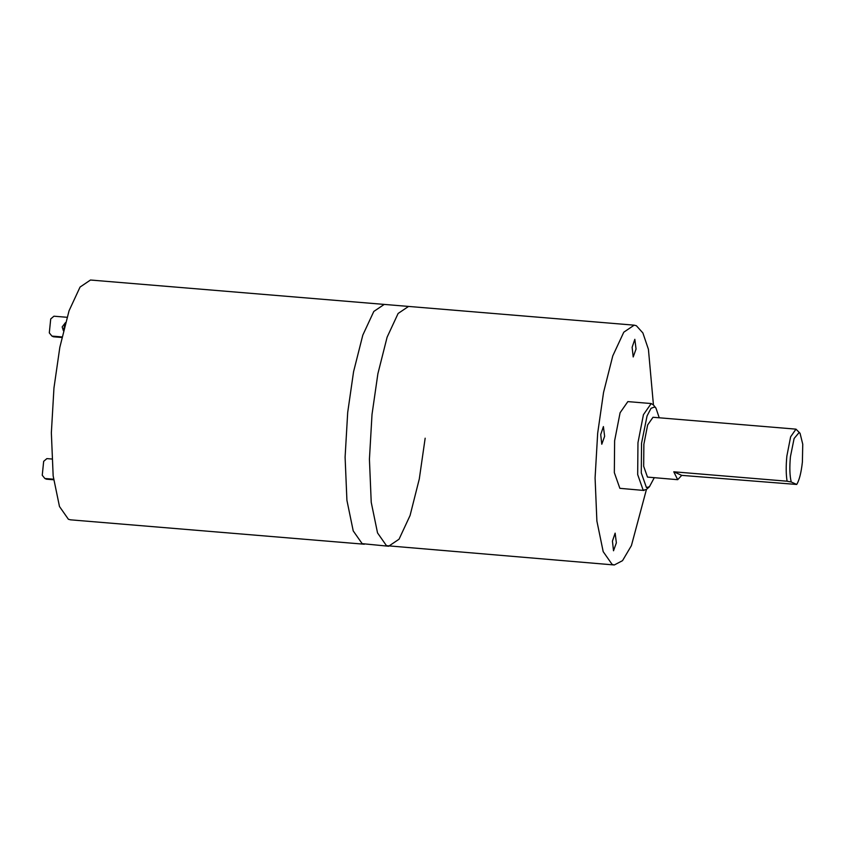 <?xml version="1.0" encoding="UTF-8"?>
<svg xmlns="http://www.w3.org/2000/svg" width="845" height="845" viewBox="0 0 845 845"><rect width="100%" height="100%" fill="white"/><g stroke="black" fill="none" stroke-linecap="round" stroke-linejoin="round"><path stroke-width="1.27" d="M425.162 438.206L419.3 478.935L410.068 515.513L399.051 539.205L388.637 546.24L362.156 543.652L353.221 530.903L346.915 500.303L345.098 457.198L347.696 412.445L353.569 371.715L362.801 335.148L373.807 311.446L384.232 304.411L90.478 280.022L80.064 287.057L69.058 310.759L59.826 347.327L53.953 388.056L51.355 432.82L53.161 475.915L59.477 506.514L68.403 519.274L70.579 519.833L364.322 544.222L362.156 543.652L353.221 530.903L346.915 500.303L345.098 457.198L347.696 412.445L353.569 371.715L362.801 335.148L373.807 311.446L384.232 304.411L408.547 306.429L398.122 313.463L387.116 337.166L377.884 373.733L372.011 414.462L377.884 373.733L387.116 337.166L398.122 313.463L408.547 306.429L634.204 325.167L623.79 332.191L612.773 355.893L603.541 392.471L597.679 433.189L595.081 477.953L596.887 521.059L603.193 551.658L612.129 564.407L614.294 564.978L622.522 560.668L631.416 545.606L646.446 489.435M388.637 546.24L386.471 545.68L377.535 532.92L371.23 502.321L369.423 459.226L372.011 414.462L369.423 459.226L371.23 502.321L377.535 532.92L386.471 545.68L614.294 564.978M790.434 456.691C789.452 467.38 789.716 475.82 791.247 482.009L787.086 481.206C785.987 474.351 785.913 465.996 786.853 456.152L790.624 436.823L795.979 429.144L800.046 433.263L799.138 432.513L794.11 438.492L790.434 456.691M787.086 481.206L673.771 471.795L677.69 479.685L681.735 475.365L796.729 484.46C799.328 480.118 801.218 472.64 802.391 462.035L802.75 444.195L800.046 433.263M659.227 417.789L655.963 408.103L654.6 406.973L651.02 408.325L647.059 415.941L641.545 443.245L641.281 472.894L646.425 487.523L649.425 486.762L654.252 477.742M649.425 486.762L646.425 489.445L643.203 490.269L637.679 474.552L637.964 442.706L643.436 414.684L651.199 403.54L653.438 404.956L648.421 349.302L642.876 332.941L636.37 325.726L634.204 325.167M795.979 429.144L653.005 417.272L647.64 424.961L643.869 444.28L643.668 466.25L647.481 477.087L677.69 479.685M651.199 403.54L627.856 401.607L620.093 412.74L614.621 440.763L614.336 472.619L619.86 488.325L643.985 490.47M796.729 484.46L791.247 482.009M673.771 471.795L681.735 475.365M636.053 349.027L634.827 339.31L632.134 347.284L633.201 356.96L636.053 349.027M604.629 436.305L603.404 426.577L600.711 434.552L601.777 444.227L604.629 436.305M616.364 542.86L615.139 533.142L612.445 541.106L613.512 550.782L616.364 542.86M65.466 322.632L62.171 326.92L63.396 330.733M63.787 329.096L64.875 324.85M61.843 337.482L53.467 336.785L51.925 336.088L49.306 332.867L50.721 318.945L53.943 316.199L66.998 317.287M51.925 336.088L61.96 336.923M53.626 479.78L46.412 479.178L44.869 478.492L42.25 475.26L43.665 461.338L46.887 458.603L51.82 459.015M44.869 478.492L53.552 479.21M655.963 408.103L653.438 404.956"/></g></svg>
